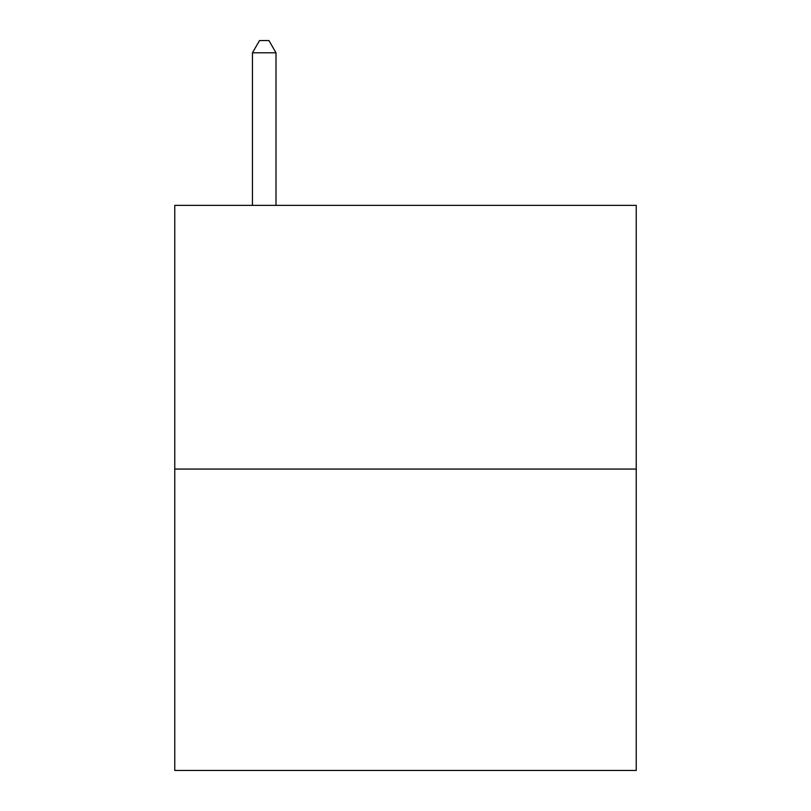 <?xml version="1.0" encoding="UTF-8"?>
<svg xmlns="http://www.w3.org/2000/svg" width="811" height="811" viewBox="0 0 811 811"><rect width="100%" height="100%" fill="white"/><g stroke="black" fill="none" stroke-linecap="round" stroke-linejoin="round"><path stroke-width="1.22" d="M636.24 469.072L636.24 205.365L174.76 205.365L174.76 770.45L636.24 770.45L636.24 469.072L174.76 469.072M276.004 205.365L276.004 52.796L252.454 52.796L252.454 205.365M252.454 52.796L259.52 40.55L268.938 40.55L276.004 52.796"/></g></svg>
